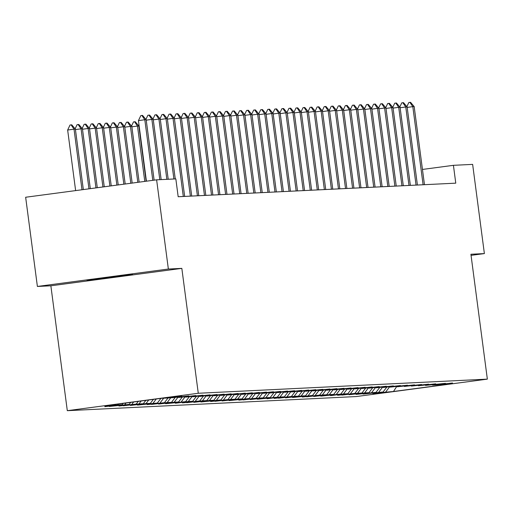 <?xml version="1.0" encoding="UTF-8"?>
<svg xmlns="http://www.w3.org/2000/svg" width="513" height="513" viewBox="0 0 513 513"><rect width="100%" height="100%" fill="white"/><g stroke="black" fill="none" stroke-linecap="round" stroke-linejoin="round"><path stroke-width="0.77" d="M132.54 274.391L87.05 280.412L132.54 274.391M67.306 410.682L356.381 396.549L487.35 379.133L198.274 393.266L67.306 410.682L50.864 285.799L181.833 268.376L168.36 269.036L37.391 286.453L50.864 285.799M37.391 286.453L25.65 197.249L156.619 179.832L168.36 269.036M439.34 384.519L452.511 382.993L436.877 384.846L432.536 385.058L445.457 383.339L425.482 385.404L435.691 383.814L418.435 385.75L428.637 384.16L411.381 386.09L421.583 384.506L404.327 386.436L414.536 384.853L397.274 386.783L407.482 385.199L390.22 387.129L400.429 385.539L383.166 387.469L393.375 385.885L376.112 387.815L386.321 386.231L369.065 388.161L379.267 386.578L362.011 388.508L372.214 386.917L354.958 388.848L365.166 387.264L347.904 389.194L358.112 387.61L340.85 389.54L351.059 387.956L333.796 389.886L344.005 388.303L326.743 390.233L336.951 388.642L319.695 390.573L329.897 388.989L312.641 390.919L322.844 389.335L305.588 391.265L315.796 389.681L298.534 391.611L308.743 390.021L291.48 391.951L301.689 390.367L284.426 392.298L294.635 390.714L277.373 392.644L287.581 391.06L270.325 392.99L280.528 391.4L263.272 393.33L273.474 391.746L256.218 393.676L266.427 392.092L249.164 394.022L259.373 392.439L242.11 394.369L252.319 392.785L235.057 394.715L245.265 393.125L228.003 395.055L238.212 393.471L220.956 395.401L231.158 393.817L213.902 395.747L224.104 394.164L206.848 396.094L217.057 394.503L199.794 396.434L210.003 394.85L192.741 396.78L202.949 395.196L185.687 397.126L195.895 395.542L178.633 397.472L188.842 395.882L171.586 397.812L181.788 396.228L168.873 397.947L161.185 398.325L107.384 405.482L115.066 405.103L104.832 406.463M439.59 384.712L447.278 384.34L393.471 391.49L372.836 393.362M104.864 406.687L117.778 404.969L122.12 404.757L109.198 406.476L129.173 404.411L118.965 406.001L136.227 404.071L123.306 405.789L138.94 403.936L143.281 403.725L130.36 405.443L145.993 403.59L150.335 403.378L137.413 405.097L157.382 403.032L147.18 404.622L164.436 402.692L151.521 404.411L167.148 402.558L171.489 402.346L158.568 404.064L174.202 402.211L178.543 402L165.622 403.718L185.597 401.653L175.388 403.244L188.309 401.525L192.651 401.313L182.442 402.897L199.704 400.967L186.783 402.686L202.417 400.833L206.752 400.621L193.837 402.339L209.464 400.486L213.806 400.275L200.891 401.993L220.859 399.928L210.651 401.519L227.913 399.589L214.992 401.307L230.626 399.454L234.967 399.242L222.046 400.961L237.679 399.108L242.021 398.896L229.099 400.615L249.074 398.55L238.866 400.14L256.122 398.21L243.207 399.928L258.834 398.075L263.175 397.864L250.261 399.582L265.888 397.729L270.229 397.517L257.308 399.236L277.283 397.171L267.074 398.761L279.995 397.043L284.337 396.825L274.128 398.415L291.39 396.485L278.469 398.203L294.103 396.35L298.444 396.139L285.523 397.857L301.157 396.004L305.491 395.792L292.577 397.511L312.545 395.446L302.343 397.036L319.599 395.106L306.678 396.825L322.311 394.972L326.653 394.76L313.732 396.478L329.365 394.625L333.707 394.414L320.785 396.132L340.76 394.067L330.552 395.658L343.473 393.939L347.814 393.727L337.605 395.311L354.861 393.381L341.947 395.1L357.574 393.247L361.915 393.035L348.994 394.754L364.628 392.9L368.969 392.689L356.048 394.407L376.023 392.342L363.101 394.061L383.076 392.003L372.868 393.586M156.619 179.832L175.831 178.896L178.178 196.736L455.768 183.16L453.421 165.321L422.449 169.444M383.076 392.003L386.648 387.302M378.735 392.214L382.441 387.341M376.023 392.342L379.594 387.648M371.681 392.56L375.388 387.687M368.969 392.689L372.541 387.988M364.628 392.9L368.334 388.027M361.915 393.035L365.487 388.335M357.574 393.247L361.28 388.373M354.861 393.381L358.433 388.681M350.526 393.593L354.226 388.719M347.814 393.727L351.386 389.027M343.473 393.939L347.173 389.066M340.76 394.067L344.332 389.367M336.419 394.279L340.119 389.412M333.707 394.414L337.278 389.713M329.365 394.625L333.072 389.752M326.653 394.76L330.225 390.06M322.311 394.972L326.018 390.098M319.599 395.106L323.171 390.406M315.258 395.318L318.964 390.444M312.545 395.446L316.117 390.752M308.204 395.658L311.91 390.791M305.491 395.792L309.063 391.092M301.157 396.004L304.857 391.13M298.444 396.139L302.016 391.438M294.103 396.35L297.803 391.477M291.39 396.485L294.962 391.785M287.049 396.696L290.749 391.823M284.337 396.825L287.908 392.131M279.995 397.043L283.702 392.169M277.283 397.171L280.855 392.471M272.942 397.383L276.648 392.509M270.229 397.517L273.801 392.817M265.888 397.729L269.594 392.855M263.175 397.864L266.747 393.163M258.834 398.075L262.541 393.202M256.122 398.21L259.693 393.509M251.787 398.421L255.487 393.548M249.074 398.55L252.646 393.849M244.733 398.761L248.433 393.894M242.021 398.896L245.592 394.196M237.679 399.108L241.379 394.234M234.967 399.242L238.539 394.542M230.626 399.454L234.332 394.58M227.913 399.589L231.485 394.888M223.572 399.8L227.278 394.927M220.859 399.928L224.431 395.234M216.518 400.146L220.224 395.273M213.806 400.275L217.377 395.574M209.464 400.486L213.171 395.613M206.752 400.621L210.324 395.921M202.417 400.833L206.117 395.959M199.704 400.967L203.276 396.267M195.363 401.179L199.063 396.305M192.651 401.313L196.222 396.613M188.309 401.525L192.009 396.652M185.597 401.653L189.169 396.953M181.256 401.865L184.962 396.991M178.543 402L182.115 397.299M174.202 402.211L177.908 397.338M171.489 402.346L175.061 397.646M167.148 402.558L170.855 397.684M164.436 402.692L168.007 397.992M160.094 402.904L163.673 398.203M157.382 403.032L160.941 398.357M153.047 403.244L156.292 398.973M150.335 403.378L153.387 399.364M145.993 403.59L148.738 399.98M143.281 403.725L145.833 400.364M138.94 403.936L141.184 400.986M136.227 404.071L138.279 401.371M131.886 404.282L133.63 401.987M129.173 404.411L130.725 402.378M124.832 404.629L126.076 402.994M122.12 404.757L123.171 403.378M117.778 404.969L118.522 404M115.066 405.103L115.617 404.385M471.056 255.359L484.381 253.589L472.64 164.384L453.421 165.321M484.381 253.589L470.908 254.249L487.35 379.133M181.833 268.376L198.274 393.266M393.471 391.49L396.639 386.635M385.789 391.868L389.489 386.994M152.791 180.339L144.813 119.753L138.439 120.6L140.825 115.592L141.889 115.451L142.563 115.419L146.173 119.689L154.131 180.166M146.417 181.192L138.439 120.6M146.173 119.689L144.813 119.753L141.889 115.451M83.337 189.579L75.379 129.103L74.019 129.167L81.997 189.759M67.652 130.02L70.031 125.012L71.095 124.871L74.019 129.167L67.652 130.02L75.629 190.605M71.095 124.871L71.775 124.832L75.379 129.103M145.91 119.382L147.879 115.252L149.616 115.072L153.22 119.343L161.159 179.608M159.799 179.678L151.867 119.407L146.231 120.157M153.22 119.343L151.867 119.407L148.943 115.111M152.964 119.035L154.932 114.906L156.67 114.732L160.274 118.997L168.213 179.268M166.853 179.332L158.921 119.067L153.284 119.818M160.274 118.997L158.921 119.067L155.99 114.765M90.314 188.649L82.433 128.757L81.073 128.827L88.973 188.829M75.116 128.795L77.085 124.665L78.149 124.524L81.073 128.827L75.437 129.577M78.149 124.524L78.822 124.492L82.433 128.757M97.29 187.72L89.48 128.417L88.127 128.481L95.95 187.899M82.17 128.455L84.138 124.319L85.203 124.178L88.127 128.481L82.49 129.231M85.203 124.178L85.876 124.146L89.48 128.417M160.018 118.695L161.986 114.559L163.724 114.386L167.328 118.657L175.26 178.922M173.907 178.986L165.975 118.721L160.338 119.471M167.328 118.657L165.975 118.721L163.044 114.418M167.071 118.349L169.034 114.213L170.778 114.04L174.382 118.311L184.667 196.415M183.308 196.485L173.022 118.375L167.392 119.125M174.382 118.311L173.022 118.375L170.098 114.072M174.125 118.003L176.087 113.873L177.831 113.694L181.435 117.964L191.715 196.075M190.361 196.139L180.076 118.028L174.446 118.779M181.435 117.964L180.076 118.028L177.152 113.732M104.267 186.796L96.534 128.07L95.181 128.135L102.927 186.976M89.224 128.109L91.192 123.973L92.25 123.832L95.181 128.135L89.544 128.885M92.25 123.832L92.93 123.8L96.534 128.07M111.244 185.866L103.588 127.724L102.234 127.788L109.904 186.046M96.277 127.763L98.246 123.627L99.304 123.486L102.234 127.788L96.598 128.539M99.304 123.486L99.984 123.453L103.588 127.724M118.221 184.936L110.641 127.378L109.282 127.448L116.881 185.116M103.331 127.416L105.3 123.287L106.358 123.146L109.282 127.448L103.652 128.192M106.358 123.146L107.037 123.107L110.641 127.378M181.172 117.657L183.141 113.527L184.885 113.354L188.489 117.618L198.768 195.729M197.415 195.793L187.13 117.689L181.493 118.432M188.489 117.618L187.13 117.689L184.205 113.386M125.198 184.013L117.695 127.032L116.336 127.102L123.851 184.193M110.385 127.07L112.347 122.94L113.411 122.799L116.336 127.102L110.705 127.852M113.411 122.799L114.091 122.767L117.695 127.032M188.226 117.317L190.195 113.181L191.933 113.007L195.543 117.278L205.822 195.382M204.469 195.447L194.183 117.342L188.547 118.093M195.543 117.278L194.183 117.342L191.259 113.04M132.174 183.083L124.749 126.692L123.389 126.756L130.828 183.263M117.439 126.73L119.401 122.594L120.465 122.453L123.389 126.756L117.759 127.506M120.465 122.453L121.145 122.421L124.749 126.692M195.28 116.97L197.249 112.834L198.986 112.661L202.59 116.932L212.876 195.036M211.516 195.107L201.237 116.996L195.6 117.746M202.59 116.932L201.237 116.996L198.313 112.693M139.145 182.153L131.803 126.345L130.443 126.41L137.805 182.333M124.486 126.384L126.454 122.248L127.519 122.107L130.443 126.41L124.806 127.16M127.519 122.107L128.192 122.075L131.803 126.345M202.334 116.624L204.302 112.488L206.04 112.315L209.644 116.586L219.93 194.696M218.57 194.76L208.291 116.65L202.654 117.4M209.644 116.586L208.291 116.65L205.36 112.347M146.122 181.23L138.85 125.999L137.497 126.063L144.781 181.41M131.54 126.038L133.508 121.908L134.573 121.767L137.497 126.063L131.86 126.814M134.573 121.767L135.246 121.728L138.85 125.999M209.387 116.278L211.356 112.148L213.094 111.969L216.698 116.239L226.983 194.35M225.624 194.414L215.345 116.31L209.708 117.054M216.698 116.239L215.345 116.31L212.414 112.007M138.997 124.839L138.593 125.691M216.441 115.932L218.403 111.802L220.148 111.629L223.751 115.893L234.037 194.004M232.678 194.068L222.392 115.964L216.762 116.714M223.751 115.893L222.392 115.964L219.468 111.661M223.495 115.592L225.457 111.456L227.201 111.283L230.805 115.553L241.084 193.657M239.731 193.728L229.446 115.617L223.815 116.368M230.805 115.553L229.446 115.617L226.522 111.315M230.542 115.245L232.511 111.109L234.255 110.936L237.859 115.207L248.138 193.311M246.785 193.382L236.499 115.271L230.863 116.021M237.859 115.207L236.499 115.271L233.575 110.968M237.596 114.899L239.565 110.77L241.302 110.59L244.906 114.861L255.192 192.971M253.839 193.035L243.553 114.925L237.917 115.675M244.906 114.861L243.553 114.925L240.629 110.628M244.65 114.553L246.618 110.423L248.356 110.25L251.96 114.514L262.246 192.625M260.886 192.689L250.607 114.585L244.97 115.335M251.96 114.514L250.607 114.585L247.676 110.282M251.703 114.213L253.672 110.077L255.41 109.904L259.014 114.175L269.299 192.279M267.94 192.343L257.661 114.239L252.024 114.989M259.014 114.175L257.661 114.239L254.73 109.936M258.757 113.867L260.726 109.731L262.464 109.558L266.067 113.828L276.353 191.933M274.994 192.003L264.714 113.892L259.078 114.643M266.067 113.828L264.714 113.892L261.784 109.59M265.811 113.52L267.773 109.391L269.517 109.211L273.121 113.482L283.407 191.593M282.047 191.657L271.762 113.546L266.132 114.296M273.121 113.482L271.762 113.546L268.838 109.243M272.865 113.174L274.827 109.045L276.571 108.871L280.175 113.136L290.454 191.246M289.101 191.311L278.815 113.206L273.185 113.95M280.175 113.136L278.815 113.206L275.891 108.903M279.912 112.834L281.881 108.698L283.625 108.525L287.229 112.796L297.508 190.9M296.155 190.964L285.869 112.86L280.233 113.61M287.229 112.796L285.869 112.86L282.945 108.557M286.966 112.488L288.934 108.352L290.672 108.179L294.276 112.45L304.562 190.554M303.209 190.624L292.923 112.514L287.286 113.264M294.276 112.45L292.923 112.514L289.999 108.211M294.02 112.142L295.988 108.006L297.726 107.833L301.33 112.103L311.615 190.214M310.256 190.278L299.977 112.167L294.34 112.918M301.33 112.103L299.977 112.167L297.046 107.865M301.073 111.796L303.042 107.666L304.78 107.486L308.384 111.757L318.669 189.868M317.31 189.932L307.031 111.828L301.394 112.571M308.384 111.757L307.031 111.828L304.1 107.525M308.127 111.449L310.096 107.32L311.833 107.146L315.437 111.411L325.723 189.521M324.363 189.586L314.084 111.481L308.448 112.232M315.437 111.411L314.084 111.481L311.154 107.179M315.181 111.109L317.143 106.973L318.887 106.8L322.491 111.071L332.77 189.175M331.417 189.246L321.132 111.135L315.501 111.885M322.491 111.071L321.132 111.135L318.207 106.832M322.235 110.763L324.197 106.627L325.941 106.454L329.545 110.725L339.824 188.829M338.471 188.899L328.185 110.789L322.555 111.539M329.545 110.725L328.185 110.789L325.261 106.486M329.282 110.417L331.251 106.287L332.988 106.108L336.599 110.378L346.878 188.489M345.525 188.553L335.239 110.442L329.603 111.193M336.599 110.378L335.239 110.442L332.315 106.146M336.336 110.071L338.304 105.941L340.042 105.768L343.646 110.032L353.932 188.143M352.578 188.207L342.293 110.103L336.656 110.853M343.646 110.032L342.293 110.103L339.369 105.8M343.389 109.731L345.358 105.595L347.096 105.421L350.7 109.692L360.985 187.796M359.626 187.861L349.347 109.756L343.71 110.507M350.7 109.692L349.347 109.756L346.416 105.454M350.443 109.384L352.412 105.248L354.15 105.075L357.753 109.346L368.039 187.45M366.68 187.521L356.4 109.41L350.764 110.16M357.753 109.346L356.4 109.41L353.47 105.107M357.497 109.038L359.466 104.902L361.203 104.729L364.807 109L375.093 187.11M373.733 187.174L363.454 109.064L357.817 109.814M364.807 109L363.454 109.064L360.524 104.761M364.551 108.692L366.513 104.562L368.257 104.389L371.861 108.653L382.14 186.764M380.787 186.828L370.501 108.724L364.871 109.468M371.861 108.653L370.501 108.724L367.577 104.421M371.604 108.352L373.567 104.216L375.311 104.043L378.915 108.307L389.194 186.418M387.841 186.482L377.555 108.378L371.925 109.128M378.915 108.307L377.555 108.378L374.631 104.075M378.652 108.006L380.62 103.87L382.358 103.697L385.968 107.967L396.248 186.072M394.895 186.142L384.609 108.031L378.972 108.782M385.968 107.967L384.609 108.031L381.685 103.729M385.705 107.659L387.674 103.523L389.412 103.35L393.016 107.621L403.301 185.732M401.948 185.796L391.663 107.685L386.026 108.435M393.016 107.621L391.663 107.685L388.739 103.382M392.759 107.313L394.728 103.184L396.466 103.004L400.069 107.275L410.355 185.385M408.996 185.45L398.716 107.345L393.08 108.089M400.069 107.275L398.716 107.345L395.786 103.042M399.813 106.967L401.782 102.837L403.519 102.664L407.123 106.928L417.409 185.039M416.049 185.103L405.77 106.999L400.134 107.749M407.123 106.928L405.77 106.999L402.84 102.696M406.867 106.627L408.835 102.491L410.573 102.318L414.177 106.589L424.463 184.693M423.103 184.763L412.818 106.653L407.187 107.403M414.177 106.589L412.818 106.653L409.893 102.35"/></g></svg>
